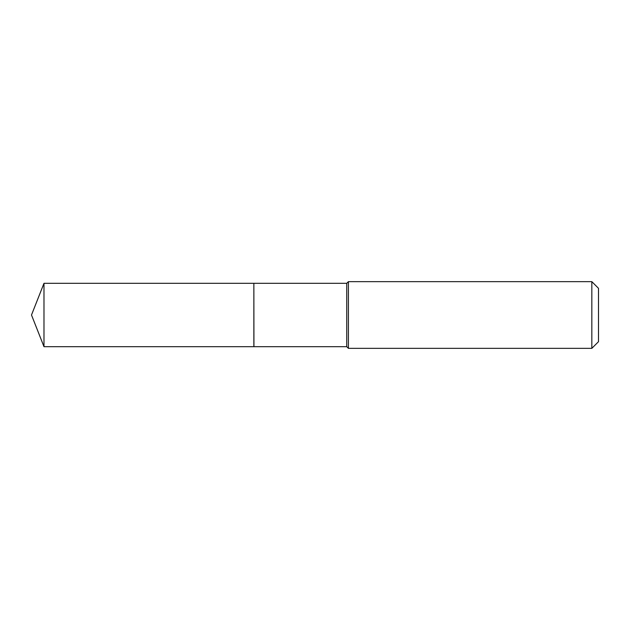 <?xml version="1.0" encoding="UTF-8"?>
<svg xmlns="http://www.w3.org/2000/svg" width="630" height="630" viewBox="0 0 630 630"><rect width="100%" height="100%" fill="white"/><g stroke="black" fill="none" stroke-linecap="round" stroke-linejoin="round"><path stroke-width="0.47" stroke-dasharray="3.15 2.36" d="M43.982 346.681L43.982 283.319M253.858 346.681L253.858 283.319M253.858 315L253.858 346.61L253.858 315M253.929 346.681L253.929 283.319M598.5 341.68L598.5 288.32M591.83 348.351L591.83 281.649M348.414 348.351L348.414 281.649M346.744 346.681L346.744 283.319"/><path stroke-width="0.94" d="M43.982 283.319L43.982 346.681L253.858 346.681L253.858 283.319L43.982 283.319L31.5 315L43.982 346.681M253.858 283.39L253.929 346.681L346.744 346.681L348.414 348.351L591.83 348.351L591.83 281.649L348.414 281.649L348.414 348.351M591.83 281.649L598.5 288.32L598.5 341.68L591.83 348.351M253.929 283.319L346.744 283.319L346.744 346.681M346.744 283.319L348.414 281.649"/></g></svg>
